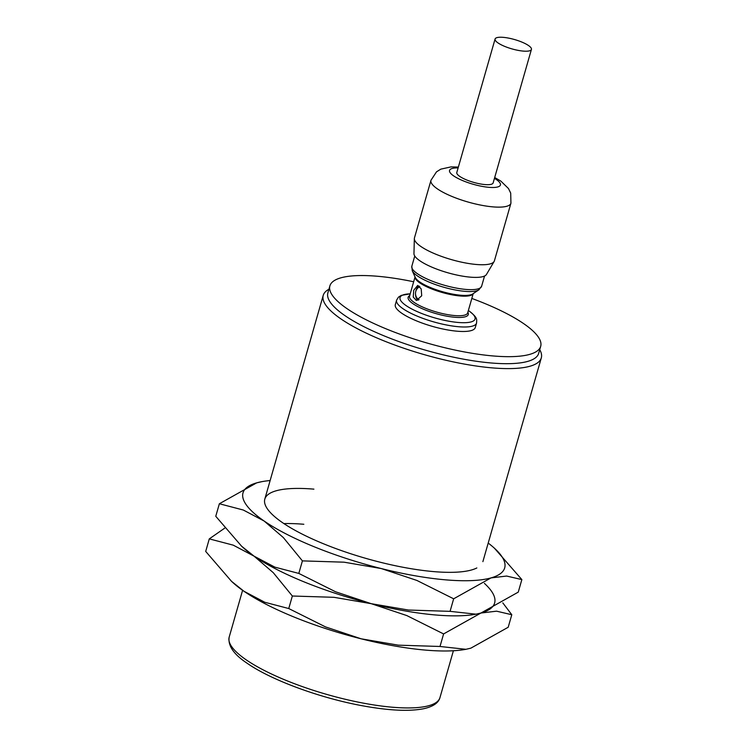 <?xml version="1.0" encoding="UTF-8"?>
<svg xmlns="http://www.w3.org/2000/svg" width="747" height="747" viewBox="0 0 747 747"><rect width="100%" height="100%" fill="white"/><g stroke="black" fill="none" stroke-linecap="round" stroke-linejoin="round"><path stroke-width="1.12" d="M539.726 349.699A113.432 29.114 -164 0 1 541.304 357.906A113.432 29.114 -164 0 1 492.208 367.879A113.432 29.114 -164 0 1 376.815 337.905A113.432 29.114 -164 0 1 323.236 295.373A113.432 29.114 -164 0 1 328.923 289.257M471.824 298.436A109.65 28.143 -164 0 1 540.688 346.328L538.68 353.35A109.65 28.143 -164 0 1 491.218 362.986A109.65 28.143 -164 0 1 379.672 334.012A109.65 28.143 -164 0 1 327.877 292.908L329.894 285.877A109.65 28.143 -164 0 1 377.347 276.25A109.65 28.143 -164 0 1 413.67 281.759M540.688 346.328A109.65 28.143 -164 0 1 493.235 355.964A109.65 28.143 -164 0 1 381.68 326.99A109.65 28.143 -164 0 1 329.894 285.877M476.558 323.077L475.269 327.569A41.589 10.673 -164 0 1 457.267 331.22A41.589 10.673 -164 0 1 414.958 320.23A41.589 10.673 -164 0 1 395.312 304.636L396.601 300.145A41.589 10.673 -164 0 0 403.053 308.754A41.589 10.673 -164 0 0 458.555 326.728A41.589 10.673 -164 0 0 476.558 323.077C476.782 319.128 477.707 317.736 469.2 311.097L468.36 310.528A39.003 10.01 -164 0 1 468.976 310.957A39.003 10.01 -164 0 1 458.144 322.461A39.003 10.01 -164 0 1 406.097 305.598A39.003 10.01 -164 0 1 410.206 293.86L401.232 295.392L398.422 297.185L396.601 300.145M413.735 290.266L417.676 285.419L421.196 288.893L421.719 295.765L416.387 300.49L413.24 297.045L413.735 290.266M510.929 203.221L494.411 260.824A41.589 10.673 -164 0 1 494.122 261.487A41.589 10.673 -164 0 1 476.409 264.485A41.589 10.673 -164 0 1 435.258 253.98A41.589 10.673 -164 0 1 414.342 238.601A41.589 10.673 -164 0 1 414.454 237.901L430.972 180.288A41.589 10.673 -164 0 0 437.425 188.898A41.589 10.673 -164 0 0 492.927 206.872A41.589 10.673 -164 0 0 510.929 203.221L510.705 193.118L508.483 188.543L500.854 181.11L494.701 177.497M494.122 261.487L486.484 274.429A37.808 9.702 -164 0 1 470.377 277.156A37.808 9.702 -164 0 1 432.971 267.613A37.808 9.702 -164 0 1 413.959 253.635L414.342 238.601M523.245 51.095A18.908 4.856 -164 0 1 504.01 46.099A18.908 4.856 -164 0 1 495.084 39.012A18.908 4.856 -164 0 1 503.263 37.35A18.908 4.856 -164 0 1 522.498 42.346A18.908 4.856 -164 0 1 531.425 49.433A18.908 4.856 -164 0 1 523.245 51.095M531.425 49.433L493.151 182.912A18.908 4.856 -164 0 1 484.971 184.574A18.908 4.856 -164 0 1 465.736 179.579A18.908 4.856 -164 0 1 456.809 172.492L495.084 39.012M418.003 300.247A7.563 4.445 94.9 0 1 415.528 294.29M419.861 286.727A6.546 3.847 94.9 0 0 418.899 287.147A7.563 7.563 0 0 0 415.78 291.386A7.563 4.445 94.9 0 1 416.004 290.462A7.563 4.445 94.9 0 1 419.076 286.008M419.076 299.668A6.546 3.847 94.9 0 1 417.89 298.996A7.563 7.563 0 0 1 415.78 291.386M476.838 567.953A113.432 29.114 -164 0 1 433.792 571.614A113.432 29.114 -164 0 1 266.604 507.671A113.432 29.114 -164 0 1 313.908 489.145M283.916 523.6A113.432 29.114 -164 0 1 303.833 524.273A113.432 29.114 -164 0 0 283.916 523.6M488.211 543.078A136.113 34.941 -164 0 1 494.458 548.242A136.113 34.941 -164 0 1 491.003 577.907A136.113 34.941 -164 0 1 445.782 579.859A136.113 34.941 -164 0 1 381.278 568.551A136.113 34.941 -164 0 1 264.13 521.023L283.337 537.551L302.414 560.885L344.059 562.183L381.278 568.551L416.919 580.456L453.662 598.805L491.003 577.907L506.634 576.049L521.864 579.597L518.259 592.128L480.928 613.035L475.998 614.183L450.067 611.345L408.432 610.038L371.212 603.679A136.113 34.941 -164 0 0 435.706 614.986A136.113 34.941 -164 0 0 475.783 614.221A136.113 34.941 -164 0 1 475.522 614.267A136.113 34.941 -164 0 1 435.706 614.986A136.113 34.941 -164 0 1 371.212 603.679A136.113 34.941 -164 0 1 254.055 556.151L241.617 546.225L215.771 516.289L219.366 503.749L243.326 510.033L264.13 521.023A136.113 34.941 -164 0 1 256.697 482.851L219.366 503.749M521.864 579.597L494.458 548.242M261.852 481.666L256.697 482.851A136.113 34.941 -164 0 1 262.104 481.61A136.113 34.941 -164 0 1 270.143 480.545M224.744 528.12L209.291 538.876L233.26 545.161L254.055 556.151L273.271 572.678L292.348 596.013L333.984 597.311L371.212 603.679L335.571 591.773L298.819 573.425L274.859 567.141L254.055 556.151A136.113 34.941 -164 0 1 243.177 547.644L241.617 546.225M302.414 560.885L298.819 573.425M453.662 598.805L450.067 611.345M465.708 649.348A136.113 34.941 -164 0 1 465.446 649.395A136.113 34.941 -164 0 1 425.631 650.114A136.113 34.941 -164 0 1 361.137 638.806A136.113 34.941 -164 0 1 243.989 591.279L231.542 581.353L205.696 551.417L209.291 538.876M242.514 547.037A136.113 34.941 -164 0 0 254.055 556.151A136.113 34.941 -164 0 0 371.212 603.679L406.844 615.584L443.597 633.932L480.928 613.035L496.559 611.177L511.788 614.725L508.193 627.256L470.853 648.163L465.923 649.311L440.002 646.472L398.356 645.165L361.137 638.806L325.505 626.901L288.753 608.544L264.783 602.269L243.989 591.279A136.113 34.941 -164 0 1 233.101 582.772L231.542 581.353M511.788 614.725L502.806 602.885M484.383 583.36A136.113 34.941 -164 0 1 480.928 613.035M292.348 596.013L288.753 608.544M443.597 633.932L440.002 646.472M467.865 312.255A31.281 8.03 -164 0 1 454.755 317.26A31.281 8.03 -164 0 1 413.007 303.74A31.281 8.03 -164 0 1 409.711 295.579M473.206 293.627L467.678 312.89A30.244 7.769 -164 0 1 454.587 315.551A30.244 7.769 -164 0 1 414.221 302.47A30.244 7.769 -164 0 1 409.524 296.214L415.052 276.95M473.159 293.655A30.244 7.769 -164 0 1 460.199 295.98A30.244 7.769 -164 0 1 419.833 282.908A30.244 7.769 -164 0 1 415.071 276.997M478.874 289.836L472.73 293.945A30.58 7.853 -164 0 1 460.628 295.224A30.58 7.853 -164 0 1 419.814 282.002A30.58 7.853 -164 0 1 415.285 277.473L412.251 270.731A35.473 9.104 -164 0 0 417.508 275.988A35.473 9.104 -164 0 0 464.839 291.321A35.473 9.104 -164 0 0 478.874 289.836L481.619 286.241A36.295 9.319 -164 0 1 465.904 289.425A36.295 9.319 -164 0 1 417.47 273.738A36.295 9.319 -164 0 1 411.83 266.231L412.251 270.731M494.458 178.346A26.462 6.798 -164 0 1 496.316 179.523A26.462 6.798 -164 0 1 488.968 187.329A26.462 6.798 -164 0 1 453.644 175.881A26.462 6.798 -164 0 1 458.116 167.926M229.17 637.154C227.826 645.744 233.802 654.428 247.089 663.215C271.478 680.321 321.499 698.557 364.181 706.083C389.719 710.64 409.608 711.508 423.838 708.688C433.176 706.578 438.554 702.88 439.964 697.595A109.65 28.143 -164 0 1 392.511 707.232A109.65 28.143 -164 0 1 246.183 659.834A109.65 28.143 -164 0 1 229.17 637.154L242.598 590.307M264.812 499.108L323.236 295.373M411.83 266.231L414.762 256.025M458.359 167.076L451.048 166.889L440.805 169.149L436.491 171.857L430.972 180.288M439.964 697.595L453.401 650.758M481.619 286.241L484.542 276.035M482.879 561.641L541.304 357.906M475.522 614.267L475.998 614.183M262.104 481.61L261.627 481.703M465.446 649.395L465.923 649.311"/></g></svg>
